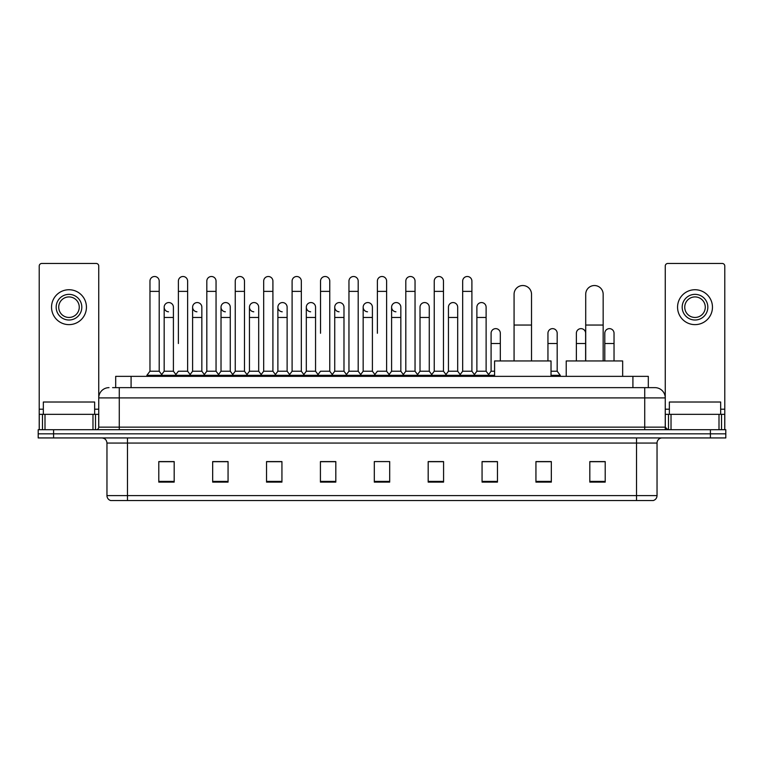 <?xml version="1.0" encoding="UTF-8"?>
<svg xmlns="http://www.w3.org/2000/svg" width="764" height="764" viewBox="0 0 764 764"><rect width="100%" height="100%" fill="white"/><g stroke="black" fill="none" stroke-linecap="round" stroke-linejoin="round"><path stroke-width="1.15" d="M115.689 387.644L115.689 376.356L648.311 376.356L648.311 387.644M112.843 387.644L651.396 387.644M112.604 387.644L119.279 387.644L119.279 397.91L98.747 397.91L98.747 427.152A2.569 2.569 0 0 1 96.188 429.721M109.013 387.644A10.266 10.266 0 0 0 98.747 397.91L98.747 266.034A2.569 2.569 0 0 0 96.188 263.465L41.791 263.465A2.569 2.569 0 0 0 39.222 266.034L39.222 414.327L45 414.327L45 429.721M654.987 387.644A10.266 10.266 0 0 1 665.253 397.91L644.721 397.91L644.721 387.644L654.834 387.644M719 429.721L719 414.327L724.778 414.327L724.778 429.721L724.778 266.034A2.569 2.569 0 0 0 722.209 263.465L667.812 263.465A2.569 2.569 0 0 0 665.253 266.034L665.253 427.152L667.812 429.721M53.595 429.721L38.2 429.721L38.2 433.828L53.595 433.828L38.2 433.828L38.2 437.934L53.595 437.934L53.595 433.828L710.405 433.828L53.595 433.828L53.595 429.721L710.405 429.721L710.405 433.828L725.8 433.828L710.405 433.828L710.405 437.934L53.595 437.934M725.8 429.721L725.8 433.828L725.8 429.721L710.405 429.721M657.04 495.607C656.897 498.071 655.665 499.713 653.344 500.535L636.517 500.535L636.517 495.607L657.04 495.607L657.04 443.063A5.128 5.128 0 0 1 662.168 437.934M636.517 500.535L110.656 500.535A5.128 5.128 0 0 1 106.96 495.607L106.96 443.063C106.654 439.949 104.945 438.24 101.832 437.934M605.212 482.113L605.212 461.59L589.818 461.59L589.818 482.113L605.212 482.113M551.331 482.113L551.331 461.59L535.936 461.59L535.936 482.113L551.331 482.113M497.459 482.113L497.459 461.59L482.065 461.59L482.065 482.113L497.459 482.113M443.578 482.113L443.578 461.59L428.184 461.59L428.184 482.113L443.578 482.113M174.182 482.113L174.182 461.59L158.788 461.59L158.788 482.113L174.182 482.113M228.064 482.113L228.064 461.59L212.669 461.59L212.669 482.113L228.064 482.113M281.935 482.113L281.935 461.59L266.541 461.59L266.541 482.113L281.935 482.113M335.816 482.113L335.816 461.59L320.422 461.59L320.422 482.113L335.816 482.113M389.697 482.113L389.697 461.59L374.303 461.59L374.303 482.113L389.697 482.113M725.8 437.934L725.8 433.828L725.8 437.934L710.405 437.934M490.584 461.695L486.63 461.695M547.435 461.695L541.275 461.695M334.231 461.695L330.277 461.59M277.37 461.695L273.416 461.695M220.519 461.695L216.565 461.695M158.788 461.695L173.925 461.695M163.658 461.695L159.714 461.695M433.723 461.59L429.769 461.695M376.872 461.59L387.128 461.59M335.816 461.695L320.422 461.695M281.935 461.695L266.541 461.695M228.064 461.695L212.669 461.695M443.578 461.695L428.184 461.695M497.459 461.695L482.065 461.695M551.331 461.695L535.936 461.695M605.212 461.695L589.818 461.695M94.64 414.327L94.64 402.017L43.328 402.017L43.328 414.327M92.979 429.721L92.979 414.327L45 414.327M92.979 414.327L98.747 414.327M39.222 429.721L39.222 414.327M68.989 294.36A12.826 12.826 0 0 0 56.164 307.185A12.826 12.826 0 0 0 68.989 320.011A12.826 12.826 0 0 0 81.815 307.185A12.826 12.826 0 0 0 68.989 294.36M68.989 296.919A10.266 10.266 0 0 0 58.723 307.185A10.266 10.266 0 0 0 68.989 317.452A10.266 10.266 0 0 0 79.255 307.185A10.266 10.266 0 0 0 68.989 296.919M68.989 324.633A17.448 17.448 0 0 0 86.437 307.185A17.448 17.448 0 0 0 68.989 289.737A17.448 17.448 0 0 0 51.541 307.185A17.448 17.448 0 0 0 68.989 324.633M514.076 360.961L514.076 294.255A8.719 8.719 0 0 1 522.805 285.535A8.719 8.719 0 0 1 531.524 294.255A8.719 8.719 0 0 0 522.805 285.535M531.524 360.961L531.524 294.255M551.025 376.356L551.025 360.961L494.585 360.961L494.585 376.356M585.711 360.961L585.711 294.255A8.719 8.719 0 0 1 594.44 285.535A8.719 8.719 0 0 1 603.159 294.255A8.719 8.719 0 0 0 594.44 285.535M603.159 360.961L603.159 294.255M622.66 376.356L622.66 360.961L566.219 360.961L566.219 376.356M149.964 291.38L159.198 291.38L159.198 371.228L149.964 371.228L149.964 281.114A4.622 4.622 0 0 1 154.872 276.511A4.622 4.622 0 0 1 159.198 281.114A4.622 4.622 0 0 0 154.872 276.511M149.964 371.228L146.879 375.325L146.879 376.356M159.198 371.228L162.274 375.325L146.879 375.325M178.384 343.513L178.384 291.38L187.629 291.38L187.629 371.228L178.384 371.228L175.309 375.325L162.274 375.325L162.274 376.356M178.384 291.38L178.384 281.114A4.622 4.622 0 0 1 183.293 276.511A4.622 4.622 0 0 1 187.629 281.114A4.622 4.622 0 0 0 183.293 276.511M192.604 371.228L192.604 317.452L201.839 317.452L201.839 371.228L192.604 371.228L190.112 374.541L187.629 371.228L190.704 375.325L175.309 375.325L175.309 376.356M206.815 371.228L206.815 291.38L216.05 291.38L216.05 371.228L206.815 371.228L203.74 375.325L190.704 375.325L190.704 376.356M206.815 291.38L206.815 281.114A4.622 4.622 0 0 1 211.723 276.511A4.622 4.622 0 0 1 216.05 281.114A4.622 4.622 0 0 0 211.723 276.511M216.05 343.513L216.05 371.228L219.134 375.325L203.74 375.325L203.74 376.356M235.245 371.228L235.245 291.38L244.48 291.38L244.48 371.228L235.245 371.228L232.16 375.325L219.134 375.325L219.134 376.356M235.245 291.38L235.245 281.114A4.622 4.622 0 0 1 240.154 276.511A4.622 4.622 0 0 1 244.48 281.114A4.622 4.622 0 0 0 240.154 276.511M244.48 371.228L247.555 375.325L232.16 375.325L232.16 376.356M263.675 371.228L263.675 291.38L272.91 291.38L272.91 371.228L263.675 371.228L260.591 375.325L247.555 375.325L247.555 376.356M263.675 291.38L263.675 281.114A4.622 4.622 0 0 1 268.575 276.511A4.622 4.622 0 0 1 272.91 281.114A4.622 4.622 0 0 0 268.575 276.511M272.91 333.257L272.91 371.228L275.985 375.325L260.591 375.325L260.591 376.356M292.096 371.228L292.096 291.38L301.331 291.38L301.331 371.228L292.096 371.228L289.021 375.325L275.985 375.325L275.985 376.356M292.096 291.38L292.096 281.114A4.622 4.622 0 0 1 297.005 276.511A4.622 4.622 0 0 1 301.331 281.114A4.622 4.622 0 0 0 297.005 276.511M301.331 371.228L304.416 375.325L289.021 375.325L289.021 376.356M320.527 333.257L320.527 291.38L329.762 291.38L329.762 371.228L320.527 371.228L317.452 375.325L304.416 375.325L304.416 376.356M320.527 291.38L320.527 281.114A4.622 4.622 0 0 1 325.435 276.511A4.622 4.622 0 0 1 329.762 281.114A4.622 4.622 0 0 0 325.435 276.511M329.762 333.257L329.762 371.228L332.846 375.325L317.452 375.325L317.452 376.356M348.957 371.228L348.957 291.38L358.192 291.38L358.192 371.228L348.957 371.228L345.872 375.325L332.846 375.325L332.846 376.356M348.957 291.38L348.957 281.114A4.622 4.622 0 0 1 353.866 276.511A4.622 4.622 0 0 1 358.192 281.114A4.622 4.622 0 0 0 353.866 276.511M358.192 371.228L361.267 375.325L345.872 375.325L345.872 376.356M377.378 333.257L377.378 291.38L386.622 291.38L386.622 371.228L377.378 371.228L374.303 375.325L361.267 375.325L361.267 376.356M377.378 291.38L377.378 281.114A4.622 4.622 0 0 1 382.286 276.511A4.622 4.622 0 0 1 386.622 281.114A4.622 4.622 0 0 0 382.286 276.511M386.622 371.228L389.697 375.325L374.303 375.325L374.303 376.356M400.833 371.228L400.833 317.452L391.598 317.452L391.598 371.228L400.833 371.228L403.325 374.541L405.808 371.228L405.808 291.38L415.043 291.38L415.043 371.228L405.808 371.228L402.733 375.325L389.697 375.325L389.697 376.356M405.808 291.38L405.808 281.114A4.622 4.622 0 0 1 410.717 276.511A4.622 4.622 0 0 1 415.043 281.114A4.622 4.622 0 0 0 410.717 276.511M420.019 371.228L420.019 317.452L429.263 317.452L429.263 371.228L420.019 371.228L417.536 374.541L415.043 371.228L418.128 375.325L402.733 375.325L402.733 376.356M429.263 371.228L431.746 374.541L434.238 371.228L434.238 291.38L443.473 291.38L443.473 371.228L434.238 371.228L431.154 375.325L418.128 375.325L418.128 376.356M434.238 291.38L434.238 281.114A4.622 4.622 0 0 1 439.147 276.511A4.622 4.622 0 0 1 443.473 281.114A4.622 4.622 0 0 0 439.147 276.511M448.449 371.228L448.449 317.452L457.684 317.452L457.684 371.228L448.449 371.228L445.966 374.541L443.473 371.228L446.548 375.325L431.154 375.325L431.154 376.356M457.684 371.228L460.176 374.541L462.669 371.228L462.669 291.38L471.904 291.38L471.904 371.228L462.669 371.228L459.584 375.325L446.548 375.325L446.548 376.356M462.669 291.38L462.669 281.114A4.622 4.622 0 0 1 467.578 276.511A4.622 4.622 0 0 1 471.904 281.114A4.622 4.622 0 0 0 467.578 276.511M476.879 371.228L476.879 317.452L486.114 317.452L486.114 371.228L476.879 371.228L474.387 374.541L471.904 371.228L474.979 375.325L459.584 375.325L459.584 376.356M486.114 371.228L489.189 375.325L474.979 375.325L474.979 376.356M168.5 311.798A4.622 4.622 0 0 1 164.174 307.185A4.622 4.622 0 0 1 169.083 302.573A4.622 4.622 0 0 1 173.409 307.185L173.409 317.452L164.174 317.452L164.174 307.185M173.409 317.452L173.409 371.228L164.174 371.228L164.174 317.452M164.174 371.228L161.681 374.541M173.409 371.228L175.901 374.541M196.931 311.798A4.622 4.622 0 0 1 192.604 307.185A4.622 4.622 0 0 1 197.513 302.573A4.622 4.622 0 0 1 201.839 307.185L201.839 317.452M201.839 371.228L204.332 374.541M225.361 311.798A4.622 4.622 0 0 1 221.025 307.185A4.622 4.622 0 0 1 225.934 302.573A4.622 4.622 0 0 1 230.27 307.185L230.27 317.452L221.025 317.452L221.025 307.185M230.27 317.452L230.27 371.228L221.025 371.228L221.025 317.452M221.025 371.228L218.542 374.541M230.27 371.228L232.753 374.541M253.782 311.798A4.622 4.622 0 0 1 249.456 307.185A4.622 4.622 0 0 1 254.364 302.573A4.622 4.622 0 0 1 258.69 307.185L258.69 317.452L249.456 317.452L249.456 307.185M258.69 317.452L258.69 371.228L249.456 371.228L249.456 317.452M249.456 371.228L246.973 374.541M258.69 371.228L261.183 374.541M282.212 311.798A4.622 4.622 0 0 1 277.886 307.185A4.622 4.622 0 0 1 282.795 302.573A4.622 4.622 0 0 1 287.121 307.185L287.121 317.452L277.886 317.452L277.886 307.185M287.121 317.452L287.121 371.228L277.886 371.228L277.886 317.452M277.886 371.228L275.393 374.541M287.121 371.228L289.613 374.541M310.642 311.798A4.622 4.622 0 0 1 306.316 307.185A4.622 4.622 0 0 1 311.225 302.573A4.622 4.622 0 0 1 315.551 307.185L315.551 317.452L306.316 317.452L306.316 307.185M315.551 317.452L315.551 371.228L306.316 371.228L306.316 317.452M306.316 371.228L303.824 374.541M315.551 371.228L318.034 374.541M339.073 311.798A4.622 4.622 0 0 1 334.737 307.185A4.622 4.622 0 0 1 339.646 302.573A4.622 4.622 0 0 1 343.981 307.185L343.981 317.452L334.737 317.452L334.737 307.185M343.981 317.452L343.981 371.228L334.737 371.228L334.737 317.452M334.737 371.228L332.254 374.541M343.981 371.228L346.464 374.541M367.494 311.798A4.622 4.622 0 0 1 363.167 307.185A4.622 4.622 0 0 1 368.076 302.573A4.622 4.622 0 0 1 372.402 307.185L372.402 317.452L363.167 317.452L363.167 307.185M372.402 317.452L372.402 371.228L363.167 371.228L363.167 317.452M363.167 371.228L360.675 374.541M372.402 371.228L374.895 374.541M395.924 311.798A4.622 4.622 0 0 1 391.598 307.185A4.622 4.622 0 0 1 396.506 302.573A4.622 4.622 0 0 1 400.833 307.185L400.833 317.452M391.598 371.228L389.105 374.541M420.019 317.452L420.019 307.185A4.622 4.622 0 0 1 424.927 302.573A4.622 4.622 0 0 1 429.263 307.185L429.263 317.452M448.449 317.452L448.449 307.185A4.622 4.622 0 0 1 453.358 302.573A4.622 4.622 0 0 1 457.684 307.185L457.684 317.452M476.879 317.452L476.879 307.185A4.622 4.622 0 0 1 481.788 302.573A4.622 4.622 0 0 1 486.114 307.185L486.114 317.452M494.585 375.325L489.189 375.325L489.189 376.356M491.09 333.257A4.622 4.622 0 0 1 495.998 328.644A4.622 4.622 0 0 1 500.324 333.257L500.324 343.513L491.09 343.513L491.09 333.257M494.585 371.228L491.09 371.228L491.09 343.513M500.324 360.961L500.324 343.513M491.09 371.228L488.607 374.541M547.95 333.257A4.622 4.622 0 0 1 552.859 328.644A4.622 4.622 0 0 1 557.185 333.257L557.185 343.513L547.95 343.513L547.95 333.257M557.185 343.513L557.185 371.228L551.025 371.228M547.95 360.961L547.95 343.513M557.185 371.228L560.26 375.325L551.025 375.325M560.26 375.325L560.26 376.356M576.371 333.257A4.622 4.622 0 0 1 581.28 328.644A4.622 4.622 0 0 1 585.616 333.257L585.616 343.513L576.371 343.513L576.371 333.257M585.616 360.961L585.616 343.513M576.371 360.961L576.371 343.513M604.801 333.257A4.622 4.622 0 0 1 609.71 328.644A4.622 4.622 0 0 1 614.036 333.257L614.036 343.513L604.801 343.513L604.801 333.257M614.036 360.961L614.036 343.513M604.801 360.961L604.801 343.513M719 414.327L671.021 414.327L671.021 429.721M665.253 414.327L671.021 414.327M665.253 429.721L665.253 427.152L644.721 427.152L644.721 397.91L119.279 397.91L119.279 427.152L644.721 427.152L644.721 429.721M695.011 294.36A12.826 12.826 0 0 0 682.185 307.185A12.826 12.826 0 0 0 695.011 320.011A12.826 12.826 0 0 0 707.836 307.185A12.826 12.826 0 0 0 695.011 294.36M695.011 296.919A10.266 10.266 0 0 0 684.745 307.185A10.266 10.266 0 0 0 695.011 317.452A10.266 10.266 0 0 0 705.277 307.185A10.266 10.266 0 0 0 695.011 296.919M695.011 324.633A17.448 17.448 0 0 0 712.459 307.185A17.448 17.448 0 0 0 695.011 289.737A17.448 17.448 0 0 0 677.563 307.185A17.448 17.448 0 0 0 695.011 324.633M720.672 414.327L720.672 402.017L669.359 402.017L669.359 414.327M131.083 387.644L131.083 376.356M632.917 387.644L632.917 376.356M119.279 429.721L119.279 427.152L98.747 427.152M636.517 437.934L636.517 443.063L106.96 443.063M657.04 443.063L636.517 443.063L636.517 495.607L127.483 495.607L127.483 500.535M106.96 495.607L127.483 495.607L127.483 437.934M389.697 481.396L374.303 481.396M335.816 481.396L320.422 481.396M281.935 481.396L266.541 481.396M228.064 481.396L212.669 481.396M174.182 481.396L158.788 481.396M443.578 481.396L428.184 481.396M497.459 481.396L482.065 481.396M551.331 481.396L535.936 481.396M605.212 481.396L589.818 481.396M98.747 409.198L94.64 409.198M43.328 409.198L39.222 409.198M98.709 427.601L98.709 414.327M95.5 414.327L95.5 429.721M39.27 414.327L39.27 429.721M42.469 429.721L42.469 414.327M514.076 325.044L531.524 325.044M585.711 325.044L603.159 325.044M724.778 409.198L720.672 409.198M669.359 409.198L665.253 409.198M724.73 429.721L724.73 414.327M721.531 414.327L721.531 429.721M665.291 414.327L665.291 427.601M668.5 429.721L668.5 414.327M159.198 291.38L159.198 281.114M187.629 291.38L187.629 281.114M216.05 291.38L216.05 281.114M244.48 291.38L244.48 281.114M272.91 291.38L272.91 281.114M301.331 291.38L301.331 281.114M329.762 291.38L329.762 281.114M358.192 291.38L358.192 281.114M386.622 291.38L386.622 281.114M415.043 291.38L415.043 281.114M443.473 291.38L443.473 281.114M471.904 291.38L471.904 281.114M192.604 317.452L192.604 307.185M391.598 317.452L391.598 307.185M263.675 343.513L263.675 333.257M292.096 343.513L292.096 333.257M301.331 343.513L301.331 333.257"/></g></svg>
